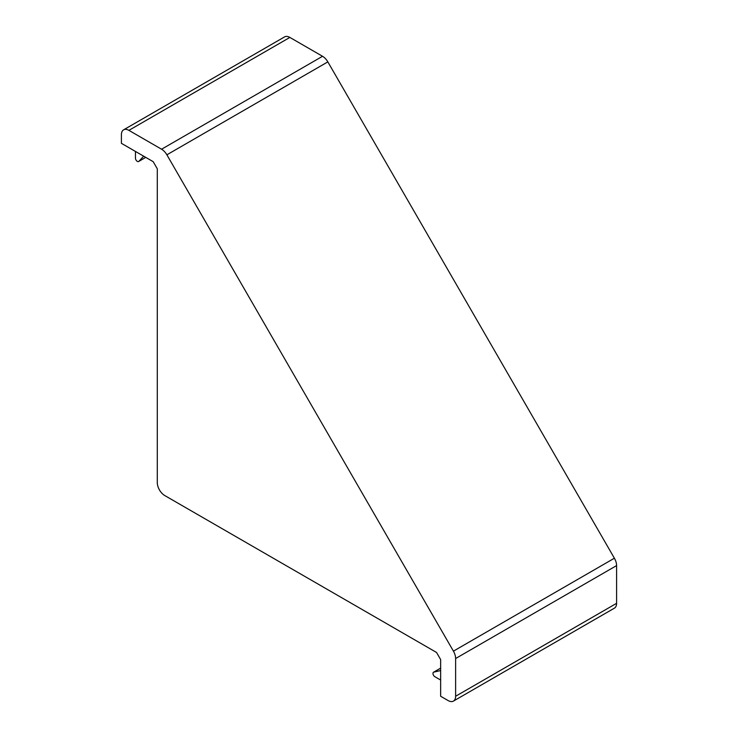 <?xml version="1.0" encoding="UTF-8"?>
<svg xmlns="http://www.w3.org/2000/svg" width="738" height="738" viewBox="0 0 738 738"><rect width="100%" height="100%" fill="white"/><g stroke="black" fill="none" stroke-linecap="round" stroke-linejoin="round"><path stroke-width="1.11" d="M121.41 143.329L153.181 161.668L157.286 168.781L157.286 482.587A10.59 6.116 -120 0 0 164.768 495.558L436.545 652.466L440.641 659.569L440.641 696.248L448.132 700.574A10.59 6.116 -120 0 0 453.427 701.1A10.59 6.116 -120 0 0 455.623 696.257L455.623 658.527A10.59 6.116 -120 0 0 453.427 651.147L166.871 154.814A10.59 6.116 -120 0 0 161.576 149.224L128.901 130.358A10.59 6.116 -120 0 0 123.606 129.833A10.59 6.116 -120 0 0 121.41 134.676L121.41 143.329M453.427 701.1L614.394 608.167A10.59 6.116 -120 0 0 616.59 603.324L616.59 565.594A10.59 6.116 -120 0 0 614.394 558.214L327.838 61.881A10.59 6.116 -120 0 0 322.543 56.291L289.868 37.426A10.59 6.116 -120 0 0 284.573 36.9L123.606 129.833M135.451 151.428L135.451 158.135A2.648 1.531 -120 0 0 136.604 160.801A2.648 1.531 -120 0 0 138.643 161.511A2.648 1.531 -120 0 0 138.855 161.345L143.679 156.179M440.641 670.547L433.769 672.143A2.648 1.531 -120 0 0 433.52 672.235A2.648 1.531 -120 0 0 433.114 674.357A2.648 1.531 -120 0 0 434.839 676.691L440.641 680.039M128.901 130.358L289.868 37.426M161.576 149.224L322.543 56.291M455.623 696.257L616.59 603.324M455.623 658.527L616.59 565.594M453.427 651.147L614.394 558.214M166.871 154.814L327.838 61.881M138.855 161.345L145.737 157.369L138.643 161.511M433.769 672.143L440.641 668.167M433.52 672.235L440.641 668.121"/></g></svg>
